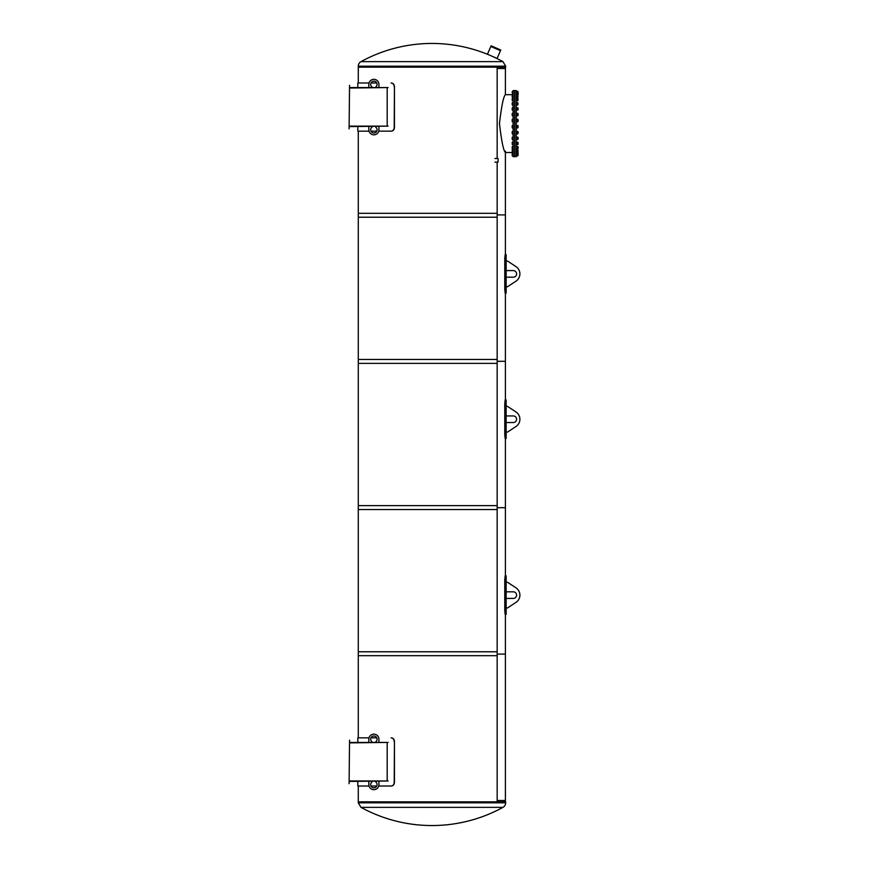 <?xml version="1.0" encoding="UTF-8"?>
<svg xmlns="http://www.w3.org/2000/svg" width="869" height="869" viewBox="0 0 869 869"><rect width="100%" height="100%" fill="white"/><g stroke="black" fill="none" stroke-linecap="round" stroke-linejoin="round"><path stroke-width="1.3" d="M494.939 158.495L498.056 158.495L498.056 162.123L494.939 162.123M505.4 254.617L505.4 214.915L497.166 214.915L505.4 214.915L505.4 151.13M505.4 94.688L512.189 94.688L505.4 94.688C503.488 96.405 501.511 106.04 499.469 123.594C501.511 141.169 503.488 150.804 505.4 152.51C503.488 150.804 501.511 141.169 499.469 123.594C501.511 106.04 503.488 96.405 505.4 94.688L505.4 68.532L497.166 68.532L505.4 68.532L505.4 67.152M505.4 399.968L505.4 361.308L497.166 361.308L505.4 361.308L505.4 293.157M358.278 131.165L369.021 131.165L358.278 131.165L358.278 217.217L497.166 217.217L497.166 162.123M497.166 158.495L497.166 67.152L358.278 67.152L505.671 67.152L505.671 66.185L358.278 66.185A5.192 5.192 0 0 1 360.972 61.645L502.977 61.645L505.671 66.185M505.4 575.843L505.4 507.692L497.166 507.692L505.4 507.692L505.4 438.508M505.4 801.848L505.4 800.468L497.166 800.468L505.4 800.468L505.4 654.085L497.166 654.085L505.4 654.085L505.4 614.383M358.278 363.372L497.166 363.372L497.166 213.307L358.278 213.307L358.278 363.372M358.278 509.527L497.166 509.527L497.166 359.473L358.278 359.473L358.278 509.527M358.278 655.693L497.166 655.693L497.166 505.628L358.278 505.628L358.278 655.693M502.977 807.355L360.972 807.355A147.676 147.676 0 0 0 502.977 807.355A5.192 5.192 0 0 0 505.671 802.815L505.671 801.848L358.278 801.848L497.166 801.848L497.166 651.783L358.278 651.783L358.278 737.835L369.021 737.835L358.278 737.835M513.112 123.594L513.112 156.637L514.578 156.637L514.578 90.561L513.112 90.561L513.112 123.594M507.507 582.263L506.138 582.263L506.138 591.811L513.297 591.811A3.302 3.302 0 0 1 516.599 595.113A3.302 3.302 0 0 1 513.297 598.415L506.138 598.415L506.138 607.963L507.507 607.963L515.969 602.402A8.723 8.723 0 0 0 515.969 587.824L507.507 582.263M507.507 261.037L506.138 261.037L506.138 270.585L513.297 270.585A3.302 3.302 0 0 1 516.599 273.887A3.302 3.302 0 0 1 513.297 277.189L506.138 277.189L506.138 286.737L507.507 286.737L515.969 281.176A8.723 8.723 0 0 0 515.969 266.598L507.507 261.037M507.507 406.388L506.138 406.388L506.138 415.936L513.297 415.936A3.302 3.302 0 0 1 516.599 419.238A3.302 3.302 0 0 1 513.297 422.54L506.138 422.54L506.138 432.089L507.507 432.089L515.969 426.527A8.723 8.723 0 0 0 515.969 411.949L507.507 406.388M504.77 434.837L504.77 403.64L505.161 399.968L506.138 399.968L505.497 403.64L505.497 434.837L506.138 438.508L505.497 434.837L504.77 434.837L505.161 438.508L505.888 438.508M504.77 403.64L505.497 403.64L505.888 399.968M505.888 614.383L505.497 610.711L505.888 614.383L505.161 614.383L504.77 610.711L505.497 610.711L505.497 579.514L506.138 575.843L505.497 579.514L504.77 579.514L504.77 610.711M505.888 575.843L505.161 575.843L504.77 579.514M505.888 254.617L505.497 258.289L505.888 254.617L505.161 254.617L504.77 258.289L504.77 289.486L505.161 293.157L506.138 293.157L505.715 292.679M505.628 292.049L505.552 291.234M504.77 258.289L505.497 258.289L505.888 293.157M500.783 50.011L497.111 58.429L487.444 54.204L491.104 45.796L500.783 50.011M349.555 87.573L388.106 87.573L349.555 88.03M349.099 128.873L349.555 85.281L349.099 128.873M349.555 126.124L388.106 126.124L349.555 126.581M370.976 131.165L376.788 131.165L370.976 131.165M378.732 131.165L391.343 131.165L378.732 131.165M391.343 131.165C393.222 130.947 394.254 129.731 394.45 127.504L394.222 127.504C394.026 129.731 392.984 130.947 391.104 131.165M394.222 127.504L394.45 86.661C394.254 84.423 393.222 83.207 391.343 82.99L391.104 82.99C392.984 83.207 394.026 84.423 394.222 86.661M376.788 82.99L370.976 82.99L376.788 82.99M369.021 82.99L357.822 82.99L369.021 82.99M394.45 86.661L394.45 127.504M387.183 126.124L387.183 88.03M368.836 126.581L368.836 129.796A5.051 5.051 0 0 0 373.876 134.836A5.051 5.051 0 0 0 378.927 129.796L378.927 126.581M375.712 126.581L375.712 127.156A3.215 3.215 0 0 1 376.277 131.925A3.215 3.215 0 0 1 371.476 131.925A3.215 3.215 0 0 1 372.041 127.156L372.041 126.581M378.927 87.573L378.927 84.358A5.051 5.051 0 0 0 373.876 79.318A5.051 5.051 0 0 0 368.836 84.358L368.836 87.573M372.041 87.573L372.041 86.998A3.215 3.215 0 0 1 371.476 82.229A3.215 3.215 0 0 1 376.277 82.229A3.215 3.215 0 0 1 375.712 86.998L375.712 87.573M514.85 90.561L514.85 156.637L516.316 156.637L516.316 90.561L514.85 90.561M518.043 151.858L518.043 150.38L517.946 151.858M512.189 150.163L512.189 151.119L512.286 149.848L513.036 149.848L512.286 150.478M512.286 151.749L513.036 152.39L512.189 152.075M513.036 150.478L513.036 151.749M517.805 149.848L517.946 152.151L517.805 149.848L516.729 149.848L516.588 152.151M516.729 150.478L517.805 150.478M516.729 151.749L517.805 151.749M516.729 152.39L517.805 152.39M516.588 156.029L516.316 149.74M518.043 147.002L518.043 148.436L518.152 147.111M512.189 146.676L512.189 147.502L512.189 146.676M512.286 148.132L512.189 147.502L513.036 148.132L513.036 148.968L512.189 148.762M513.036 146.883L513.036 148.132M517.946 146.687L517.87 148.881M516.729 147.23L516.729 146.459L517.805 146.47L516.729 146.883L516.729 148.968L517.805 148.968L517.805 146.948M516.729 148.979L517.805 148.49M516.729 148.132L517.805 148.132M516.588 149.099L516.588 146.372M518.043 142.712L518.043 144.124L518.152 142.82M512.286 142.386L513.036 142.223L512.189 142.972L512.199 142.288M512.286 143.559L512.189 142.972L513.036 143.559L513.036 144.569L512.199 144.504M513.036 142.386L513.036 143.559M517.891 142.266L517.902 144.504M516.729 142.386L516.729 144.569L517.805 144.569L517.805 142.223L516.729 142.386M516.729 142.223L517.805 142.223M516.729 143.559L517.805 143.559M516.316 144.775L516.588 142.125M518.043 137.693L518.043 139.04L518.152 137.791M512.189 137.204L513.036 137.172L513.036 139.453L512.189 139.409L512.189 137.693L512.286 139.453M513.036 138.225L512.286 138.225M513.112 139.344L512.286 139.366M517.946 137.28L517.902 139.409M516.729 137.172L516.729 139.453L517.805 139.453L517.805 137.172L516.729 137.172M517.805 139.453L516.729 139.453M516.729 138.225L517.805 138.225M516.316 139.681L516.316 136.933M518.043 132.142L518.043 133.391L518.152 132.218M512.189 131.588L513.036 131.425L513.036 133.88L512.189 133.717L512.189 131.882L512.286 133.88M513.036 132.327L512.286 132.327M513.036 133.554L512.286 133.554M517.881 131.512L517.946 133.685M516.729 131.425L516.729 133.88L517.805 133.88L517.805 131.425L516.729 131.425M517.805 133.88L516.729 133.609M516.729 132.327L517.805 132.327M516.316 134.032L516.316 131.284M518.043 126.244L518.043 127.395L518.152 126.309M512.189 125.668L513.036 125.386L513.036 127.928L512.286 127.928L512.189 125.744L512.189 127.645M513.036 126.092L512.286 126.092M513.036 127.363L512.286 127.363M517.837 125.429L517.837 127.884L517.805 125.386L517.805 125.951L516.729 125.386L516.729 127.928L517.805 127.928L517.805 127.363L516.729 127.928M516.729 126.092L517.805 126.092M516.316 128.036L516.316 125.277M518.152 121.16L518.043 119.803L518.152 121.16M512.286 119.281L512.286 121.801L513.036 121.801L513.036 119.281L512.189 119.661M512.189 121.562L512.189 119.52M513.036 119.77L512.286 119.77M513.036 121.03L512.286 121.03M517.859 119.346L517.859 121.736M516.729 119.976L516.729 119.27L517.805 119.281L516.729 119.77L516.729 121.801L517.805 121.801L517.805 119.835M516.729 121.812L517.805 121.247M516.729 121.03L517.805 121.03M516.316 121.921L516.316 119.162M518.152 115.164L518.043 113.806L518.152 115.164M518.043 114.393L517.946 113.806M512.199 115.664L512.189 114.187L512.286 115.74L513.036 115.74L513.036 113.339L512.189 114.187L512.199 113.415M513.036 113.589L512.286 113.589M513.036 114.784L512.286 114.784M517.946 113.502L517.946 115.577M516.729 113.339L516.729 115.74L517.805 115.74L517.805 113.339L516.729 113.589L517.805 113.339M516.729 114.784L517.805 114.784M516.316 115.914L516.316 113.166M518.152 108.886L518.152 109.505M512.286 107.789L512.189 108.343L513.036 107.789L513.036 109.994L512.189 109.994L512.189 108.343L512.286 109.994M513.036 108.886L512.286 108.886M517.902 107.789L517.902 109.994M517.805 108.81L517.805 107.745L516.729 107.745L516.729 109.994L517.805 109.994L517.805 107.789L516.729 107.745L516.729 108.81M516.729 108.886L517.805 108.886M516.316 110.265L516.316 107.517M512.286 105.008L512.189 103.074L512.189 104.877L513.036 105.008L513.036 102.596L512.199 102.683M513.036 104.758L512.286 104.758M513.036 103.552L512.286 103.552M517.891 102.683L517.891 104.921M516.729 102.846L516.729 105.008L517.805 105.008L517.805 102.596L516.729 102.846M517.805 105.008L516.729 104.812M516.729 103.552L517.805 103.552M516.316 105.182L516.316 102.423M512.189 100.489L512.189 98.599L512.189 100.576L513.036 100.739L513.036 98.219L512.189 98.458M513.036 100.25L512.286 100.25M513.036 98.99L512.286 98.99M517.946 98.447L517.859 100.674M517.805 98.219L516.729 98.219L516.729 100.739L517.805 100.739L517.805 98.708M517.805 100.739L516.729 100.315M516.729 98.99L517.805 98.99M516.316 100.858L516.316 98.099M512.189 91.929L513.036 91.364L513.036 94.808L512.189 95.166M512.189 96.991L512.189 96.003L512.189 96.991M513.036 94.808L513.036 97.35L512.189 97.067M513.036 96.644L512.286 96.644M513.036 95.373L512.286 95.373M517.902 91.441L517.946 97.111L517.805 94.808L516.729 95.373L516.729 97.35L516.729 96.785L517.805 97.35L517.805 96.709M516.729 94.808L516.729 95.373L516.729 94.808L517.946 95.047M517.805 96.785L517.805 97.35L517.805 96.785M516.729 96.644L517.805 96.644M516.316 97.458L516.316 91.169M518.152 94.178L518.043 91.81L518.043 94.254M513.036 92.505L512.21 92.592M513.036 94.069L512.286 94.069M513.036 92.842L512.286 92.842M516.729 94.96L516.729 94.069L517.805 94.069L517.805 92.505L516.729 92.842L516.729 94.069M516.729 92.505L517.805 92.505M517.805 94.96L517.805 94.069M513.036 91.408L512.189 91.875M513.036 91.484L512.286 91.484M517.805 92.625L517.805 91.484L516.729 91.408L516.729 92.625M516.729 91.408L517.805 91.408M517.805 92.375L517.805 91.364L516.729 91.364L516.729 92.375M516.729 96.709L516.729 97.35L517.946 97.111M516.729 110.026L517.805 110.026M516.729 115.773L517.805 115.773M517.805 114.208L517.805 113.307L516.729 113.307L516.729 114.208M517.805 119.976L517.805 119.27L516.729 119.27M516.729 144.602L517.805 144.602M517.805 143.146L517.805 142.19L516.729 142.19L516.729 143.146M517.805 147.23L517.805 146.459L516.729 146.459M512.286 155.79L512.189 153.987L512.199 155.768M517.946 155.388L518.043 152.727L518.043 155.334M513.112 152.423L513.036 155.823L512.286 155.823M513.112 155.681L512.286 155.66M517.946 152.151L517.946 155.605M516.729 154.486L516.729 155.823L517.805 155.823L517.805 154.486M517.805 155.823L516.729 155.823M512.189 152.629L512.189 153.672L512.189 152.629M512.286 154.302L512.189 153.672L513.036 154.302M513.036 153.053L512.286 153.053M513.036 154.704L512.286 154.704M516.729 152.216L516.729 154.704L517.805 154.704L517.805 152.618M517.805 154.704L516.729 154.704M516.729 153.053L517.805 153.053M349.555 742.419L388.106 742.419L349.555 742.876M349.099 783.719L349.555 740.127L349.099 783.719M349.555 780.97L388.106 780.97L349.555 781.427M358.278 786.01L369.021 786.01L358.278 786.01L358.278 802.815L505.671 802.815M370.976 786.01L376.788 786.01L370.976 786.01M378.732 786.01L391.343 786.01L378.732 786.01M391.343 786.01C393.222 785.793 394.254 784.577 394.45 782.339L394.222 782.339C394.026 784.577 392.984 785.793 391.104 786.01M394.222 782.339L394.45 741.496C394.254 739.269 393.222 738.053 391.343 737.835L391.104 737.835C392.984 738.053 394.026 739.269 394.222 741.496M376.788 737.835L370.976 737.835L376.788 737.835M394.45 741.496L394.45 782.339M387.183 780.97L387.183 742.876M368.836 781.427L368.836 784.642A5.051 5.051 0 0 0 373.876 789.682A5.051 5.051 0 0 0 378.927 784.642L378.927 781.427M375.712 781.427L375.712 782.002A3.215 3.215 0 0 1 376.277 786.771A3.215 3.215 0 0 1 371.476 786.771A3.215 3.215 0 0 1 372.041 782.002L372.041 781.427M378.927 742.419L378.927 739.204A5.051 5.051 0 0 0 373.876 734.164A5.051 5.051 0 0 0 368.836 739.204L368.836 742.419M372.041 742.419L372.041 741.844A3.215 3.215 0 0 1 371.476 737.075A3.215 3.215 0 0 1 376.277 737.075A3.215 3.215 0 0 1 375.712 741.844L375.712 742.419M504.77 289.486L505.497 289.486M500.49 50.684L490.811 46.47M358.278 82.99L358.278 66.185M505.4 152.51L512.189 152.51M502.977 61.645A147.676 147.676 0 0 0 360.972 61.645M360.972 807.355L358.278 802.815M506.138 399.968L506.138 406.388M506.138 415.936L506.138 422.54M506.138 432.089L506.138 438.508M506.138 614.383L506.138 607.963M506.138 598.415L506.138 591.811M506.138 582.263L506.138 575.843M506.138 293.157L506.138 286.737M506.138 277.189L506.138 270.585M506.138 261.037L506.138 254.617M357.822 82.99L357.822 87.573M357.822 126.581L357.822 131.165M357.822 737.835L357.822 742.419M357.822 781.427L357.822 786.01"/></g></svg>
